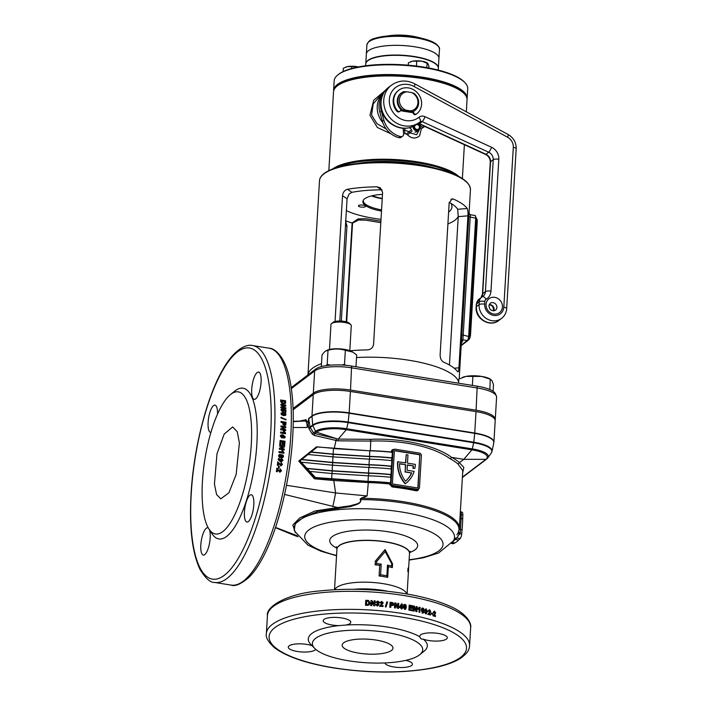 <?xml version="1.0" encoding="UTF-8"?>
<svg xmlns="http://www.w3.org/2000/svg" width="707" height="707" viewBox="0 0 707 707"><rect width="100%" height="100%" fill="white"/><g stroke="black" fill="none" stroke-linecap="round" stroke-linejoin="round"><path stroke-width="1.06" d="M470.341 214.928L462.917 339.846A77.063 22.544 3.4 0 1 461.335 343.16M307.722 375.099L308.296 373.429A75.614 22.12 3.4 0 1 312.423 368.32A75.614 22.12 3.4 0 1 321.499 363.672M356.522 357.548A75.614 22.12 3.4 0 1 458.631 381.913M451.632 382.089L454.071 382.478M345.449 226.046L346.96 225.913L341.313 321.058M346.96 225.913L345.458 220.77M449.219 202.379A65.353 19.116 3.4 0 1 457.668 209.281L458.251 216.642L449.44 365.015M339.802 321.013L347.066 198.808L349.178 193.877L351.927 192.322A65.353 19.116 3.4 0 1 381.497 189.856L382.116 189.891M381.488 211.101A31.064 9.085 3.4 0 1 363.027 200.859A31.064 9.085 3.4 0 1 364.724 198.755A31.064 9.085 3.4 0 1 382.487 194.345M365.431 206.638A3.632 1.06 -176.6 0 0 365.643 206.303A3.632 1.06 -176.6 0 0 362.673 205.083A3.632 1.06 -176.6 0 0 358.599 205.543A3.632 1.06 -176.6 0 0 358.387 205.878A3.632 1.06 -176.6 0 0 361.357 207.107A3.632 1.06 -176.6 0 0 365.431 206.638M457.509 371.582C458.242 372.359 458.71 371.104 458.923 367.817L467.946 215.829C468.14 212.312 467.893 209.864 467.203 208.485A75.614 22.12 -176.6 0 0 453.328 199.056L452.118 198.844L449.148 203.042L440.116 355.029C440.231 358.529 441.398 360.906 443.643 362.143A75.614 22.12 3.4 0 1 457.509 371.582L457.924 371.855M453.328 199.056L450.96 199.25M467.203 208.485L457.668 209.281M350.036 350.778A75.614 22.12 3.4 0 1 367.34 349.912C370.875 349.594 372.96 347.747 373.57 344.362L382.602 192.375L380.322 187.806L377.025 186.816L381.497 189.856M377.025 186.816A75.614 22.12 -176.6 0 0 347.455 189.282L351.927 192.322M347.455 189.282C344.636 190.086 342.992 192.233 342.515 195.715L335.047 321.482M459.205 378.899L468.971 213.434M469.033 213.523L470.447 189.732A75.614 22.12 -176.6 0 0 408.637 164.201A75.614 22.12 -176.6 0 0 323.974 173.86A75.614 22.12 -176.6 0 0 319.493 180.762L307.987 374.321M291.204 387.613L315.72 369.036A28.068 8.21 3.4 0 1 351.6 366.04L477.207 386.19A28.068 8.21 3.4 0 1 495.474 393.887L496.358 395.982A29.084 8.511 -176.6 0 0 477.428 388.01L351.821 367.861A29.084 8.511 -176.6 0 0 314.642 370.963L291.346 388.62M470.447 189.732C469.934 181.248 458.693 174.196 436.732 168.566L431.544 167.267A65.433 19.142 -176.6 0 0 360.773 163.061L355.471 163.741A75.136 21.979 3.4 0 1 436.732 168.566A75.136 21.979 3.4 0 1 468.75 184.571M495.13 420.108A29.084 8.511 -176.6 0 0 495.271 419.419A29.084 8.511 -176.6 0 0 476.103 410.219L350.504 390.07A29.084 8.511 -176.6 0 0 313.325 393.172L293.06 408.522M495.271 419.419L496.588 397.21A29.084 8.511 -176.6 0 0 496.358 395.982M363.274 200.32A30.755 8.997 -176.6 0 0 363.257 200.496A30.755 8.997 -176.6 0 0 381.559 209.899M382.478 194.522A18.903 5.532 3.4 0 1 382.027 194.381M453.726 382.425L452.065 382.16M346.244 321.809L352.121 222.97L358.007 218.923L365.678 218.71L380.896 221.185M357.309 163.503A61.801 18.082 3.4 0 1 434.938 168.116M380.808 222.67L365.996 220.213L358.617 219.992L352.546 223.067L346.669 321.924M461.477 340.712A1.458 1.387 -168.3 0 1 462.917 339.846L467.239 340.535A3.632 1.122 -80.9 0 0 468.679 336.134L475.687 218.154L468.812 216.757M463.863 93.333A66.158 19.354 -176.6 0 0 460.124 90.187A66.158 19.354 -176.6 0 0 396.114 75.596A66.158 19.354 -176.6 0 0 337.442 85.821M333.589 91.203A66.891 19.566 3.4 0 1 333.589 90.505A66.891 19.566 3.4 0 1 386.402 74.553A66.891 19.566 3.4 0 1 460.823 89.436A66.891 19.566 3.4 0 1 467.133 98.441A66.891 19.566 3.4 0 1 467.044 99.13M337.725 75.004L338.45 74.421A66.158 19.354 3.4 0 1 397.343 64.514A66.158 19.354 3.4 0 1 460.778 79.078A66.158 19.354 3.4 0 1 464.207 81.888L464.861 82.56A66.891 19.566 -176.6 0 0 461.397 79.723A66.891 19.566 -176.6 0 0 397.254 64.991A66.891 19.566 -176.6 0 0 337.725 75.004A66.891 19.566 -176.6 0 0 334.172 80.792L333.589 90.505M438.225 70.081L438.331 68.314A36.349 10.632 -176.6 0 0 434.902 63.418A36.349 10.632 -176.6 0 0 394.453 55.332A36.349 10.632 -176.6 0 0 365.758 64.001L365.652 65.769M435.494 53.432A36.349 10.632 -176.6 0 0 395.054 45.336A36.349 10.632 -176.6 0 0 366.35 54.015A36.349 10.632 3.4 0 1 414.974 46.821A36.349 10.632 3.4 0 1 438.923 58.319A36.349 10.632 -176.6 0 0 435.494 53.432M467.133 98.441L467.707 88.729A66.891 19.566 -176.6 0 0 464.861 82.56M365.766 63.869A36.349 10.632 3.4 0 1 365.775 63.727A36.349 10.632 3.4 0 1 414.399 56.533A36.349 10.632 3.4 0 1 438.349 68.04A36.349 10.632 3.4 0 1 438.34 68.181M476.633 218.772A4.366 1.352 99.1 0 1 477.243 221.883L470.562 334.314A4.366 1.352 99.1 0 1 468.838 339.599L468.803 339.616M462.581 377.361A15.996 4.675 3.4 0 1 462.829 377.255A15.996 4.675 3.4 0 1 465.931 376.398A15.996 4.675 3.4 0 1 481.653 376.424A15.996 4.675 3.4 0 1 489.907 378.872L491.939 380.569L493.486 384.688L493.088 391.316M458.56 383.194L458.799 379.12L465.931 376.398L481.653 376.424L490.243 379.182L489.871 389.592M472.895 376.398L472.364 385.412M488.422 389L489.642 389.195M349.797 350.69L351.282 325.68A10.181 2.978 -176.6 0 0 350.849 324.743A10.181 2.978 -176.6 0 0 341.393 322.109A10.181 2.978 -176.6 0 0 331.565 323.541A10.181 2.978 -176.6 0 0 331.503 323.594A10.181 2.978 -176.6 0 0 330.964 324.469L329.48 349.488M350.849 324.743L349.435 323.293A8.608 2.519 -176.6 0 0 341.437 321.066A8.608 2.519 -176.6 0 0 333.13 322.277A8.608 2.519 -176.6 0 0 333.077 322.321A8.608 2.519 -176.6 0 0 333.032 322.365M321.323 366.606L322.03 354.834L325.096 351.264L328.013 350.301C333.872 348.595 339.652 348.613 345.334 350.327L352.66 352.051L356.682 354.896L355.975 366.747M326.289 350.575L327.535 350.08A14.246 4.171 3.4 0 1 351.662 351.512L352.66 352.051M345.635 365.298L344.503 364.37L345.334 350.327M330.514 365.139L327.173 364.335L328.013 350.301M344.503 364.37L341.79 365.024M327.173 364.335L326.272 365.607M408.248 65.194L408.39 62.782L412.605 61.173A9.447 2.766 -176.6 0 0 410.776 61.686A9.447 2.766 -176.6 0 0 410.626 61.748M426.683 67.607L427.32 62.932L426.781 62.631A9.447 2.766 -176.6 0 0 421.893 61.191L427.974 63.639L428.884 66.069L428.778 67.987M421.893 61.191A9.447 2.766 -176.6 0 0 412.605 61.173L421.893 61.191M416.723 61.173L416.432 66.06M454.274 174.32A66.158 19.354 -176.6 0 0 417.74 162.822A66.158 19.354 -176.6 0 0 337.372 167.373M332.697 168.946A66.891 19.566 3.4 0 1 418.031 161.947A66.891 19.566 3.4 0 1 458.728 176.432M337.062 86.113L337.796 85.52A66.158 19.354 3.4 0 1 422.768 78.159A66.158 19.354 3.4 0 1 463.545 92.997L464.199 93.669A66.891 19.566 -176.6 0 0 422.98 78.663A66.891 19.566 -176.6 0 0 337.062 86.113A66.891 19.566 -176.6 0 0 333.51 91.892L328.835 170.608M466.337 111.812L467.044 99.828A66.891 19.566 -176.6 0 0 464.199 93.669M421.469 128.232L419.578 135.841C415.636 139.032 411.624 138.705 407.55 134.86L405.191 133.429L403.617 133.844A2.908 2.634 -127.2 0 1 400.48 136.575A21.811 19.734 -127.2 0 1 383.883 120.163L381.347 111.167L379.862 112.289A21.811 19.734 52.8 0 1 379.049 104.972A21.811 19.734 52.8 0 1 383.035 94.164M391.139 133.923L377.335 127.463L369.955 115.232L373.694 100.261L385.881 89.922M414.885 132.218L417.21 131.343M409.6 127.746L411.297 129.204M380.896 95.021L373.225 103.92L371.582 114.985L376.981 123.69L386.225 129.01M406.702 133.87L408.911 131.741L404.598 130.044L403.273 130.335M419.817 128.718L416.688 134.737L409.751 132.775L408.911 131.741L411.483 129.823M412.19 130.972L407.55 134.86M405.191 133.429A2.908 0.592 74.1 0 1 404.598 130.044A2.908 1.131 -101.2 0 0 404.899 128.347M412.782 111.989A11.047 9.995 -127.2 0 1 411.686 112.528L401.39 110.875A11.047 9.995 -127.2 0 1 400.657 110.257M400.003 94.058A11.047 9.995 -127.2 0 1 400.409 93.731A11.047 9.995 -127.2 0 1 400.71 93.51M401.983 110.425L402.575 109.974A11.047 9.995 -127.2 0 1 401.594 92.829L401.002 93.28A11.047 9.995 52.8 0 0 401.983 110.425L412.278 112.077A11.047 9.995 52.8 0 0 414.346 110.893L414.938 110.451A11.047 9.995 -127.2 0 1 412.87 111.626L412.278 112.077M411.439 92.537L406.967 91.822A9.889 8.944 52.8 0 0 399.375 99.855A9.889 8.944 52.8 0 0 405.88 110.142L410.352 110.858A9.889 8.944 52.8 0 0 417.943 102.833A9.889 8.944 52.8 0 0 411.439 92.537L413.957 93.306A11.047 9.995 -127.2 0 1 414.938 110.451M401.594 92.829A11.047 9.995 -127.2 0 1 403.662 91.654L406.967 91.822M402.575 109.974L405.88 110.142M410.352 110.858L412.87 111.626M381.011 100.482A21.811 19.734 52.8 0 0 380.534 103.849A21.811 19.734 52.8 0 0 381.347 111.167M418.129 123.637L420.851 126.261A2.908 2.634 52.8 0 0 424.607 126.412M420.046 127.879A2.908 2.634 52.8 0 0 422.892 127.737L424.377 126.615M402.645 136.168L401.169 137.282A2.908 2.634 -127.2 0 1 399.004 137.697A21.811 19.734 -127.2 0 1 382.407 121.286L379.862 112.289M403.078 128.294L403.617 133.835M413.374 111.538L413.675 112.607A2.024 1.829 52.8 0 0 416.723 113.845A14.829 13.424 52.8 0 0 420.904 98.865A14.829 13.424 52.8 0 0 408.513 87.933A14.829 13.424 52.8 0 0 398.713 90.266A14.829 13.424 52.8 0 0 397.405 110.734A2.024 1.829 52.8 0 0 400.551 110.495L400.966 109.55M398.713 90.266L398.121 90.717A14.829 13.424 52.8 0 0 396.813 111.176A2.024 1.829 52.8 0 0 399.428 111.609L400.021 111.167M412.747 111.865L413.082 113.049A2.024 1.829 52.8 0 0 416.14 114.278L416.706 113.854M416.723 113.845A2.024 1.829 52.8 0 0 416.732 113.827L416.131 114.287M398.315 96.541A2.024 1.829 -127.2 0 1 398.509 96.028A11.126 10.066 -127.2 0 1 400.957 93.227A11.126 10.066 -127.2 0 1 402.009 92.529M400.666 93.457A11.126 10.066 -127.2 0 1 401.32 93.032M417.492 123.84A3.323 3.005 -127.2 0 1 420.002 128.091A3.323 3.005 -127.2 0 1 413.895 126.155M419.94 128.285A3.632 3.288 -127.2 0 1 413.197 126.491M416.697 124.441A2.598 2.351 -127.2 0 1 419.428 127.34A2.598 2.351 -127.2 0 1 416.838 129.425A2.598 2.351 -127.2 0 1 414.762 125.696M343.134 71.566L343.337 68.208L347.552 66.599A9.447 2.766 -176.6 0 0 345.714 67.103A9.447 2.766 -176.6 0 0 345.573 67.165M358.44 66.926A9.447 2.766 -176.6 0 0 356.841 66.617L358.369 66.935M356.841 66.617A9.447 2.766 -176.6 0 0 347.552 66.599L356.841 66.617M351.671 66.599L351.556 68.517M217.526 414.116A13.813 4.277 -80.9 0 0 214.981 405.12A13.813 4.277 -80.9 0 0 208.105 422.309A13.813 4.277 -80.9 0 0 210.606 432.392A13.813 4.277 -80.9 0 0 210.925 432.41M208.432 528.156A13.813 4.277 -80.9 0 0 207.69 527.802A13.813 4.277 -80.9 0 0 200.815 544.991A13.813 4.277 -80.9 0 0 203.316 555.083A13.813 4.277 -80.9 0 0 210.191 537.886A13.813 4.277 -80.9 0 0 209.422 529.746M244.428 511.948A13.813 4.277 -80.9 0 0 246.929 522.031A13.813 4.277 -80.9 0 0 253.804 504.842A13.813 4.277 -80.9 0 0 251.303 494.75A13.813 4.277 -80.9 0 0 244.428 511.948M251.719 389.257A13.813 4.277 -80.9 0 0 254.22 399.349A13.813 4.277 -80.9 0 0 261.095 382.16A13.813 4.277 -80.9 0 0 258.594 372.068A13.813 4.277 -80.9 0 0 251.719 389.257M341.667 617.945A13.813 4.039 -176.6 0 0 323.187 620.684A13.813 4.039 -176.6 0 0 332.29 625.05A13.813 4.039 -176.6 0 0 338.971 625.615L346.2 625.015A13.813 4.039 -176.6 0 0 350.769 622.319A13.813 4.039 -176.6 0 0 341.667 617.945M312.061 645.685A13.813 4.039 -176.6 0 0 306.776 644.386A13.813 4.039 -176.6 0 0 288.297 647.117A13.813 4.039 -176.6 0 0 297.4 651.492A13.813 4.039 -176.6 0 0 315.702 649.335M384.864 662.936A13.813 4.039 -176.6 0 0 393.94 666.975A13.813 4.039 -176.6 0 0 412.42 664.244A13.813 4.039 -176.6 0 0 405.836 660.365M419.878 636.83C420.241 638.571 421.372 639.34 423.272 639.137A13.813 4.039 -176.6 0 0 428.831 640.533A13.813 4.039 -176.6 0 0 447.31 637.802A13.813 4.039 -176.6 0 0 438.207 633.428A13.813 4.039 -176.6 0 0 419.728 636.167A13.813 4.039 -176.6 0 0 419.878 636.83A59.618 17.436 3.4 0 0 388.037 627.136A59.618 17.436 3.4 0 0 346.2 625.015M379.085 575.975L379.712 565.317A36.349 10.632 -176.6 0 0 375.134 564.858L375.355 561.111L385.103 549.56L392.562 563.868L392.341 567.615A36.349 10.632 -176.6 0 0 388.355 566.705L387.719 577.363A36.349 10.632 -176.6 0 0 383.503 576.594A36.349 10.632 -176.6 0 0 379.085 575.975L380.578 574.791A36.932 10.808 3.4 0 1 383.768 575.251A36.932 10.808 3.4 0 1 386.853 575.798L387.489 565.14A36.932 10.808 3.4 0 1 391.625 566.024L391.758 563.824L385.174 551.566L376.716 561.411L376.584 563.612A36.932 10.808 3.4 0 1 381.214 564.133L380.578 574.791M456.908 534.907L457.968 533.096A84.336 24.674 -176.6 0 0 403.423 503.031A84.336 24.674 -176.6 0 0 360.694 499.584C361.887 504.285 353.915 504.957 350.813 506.504L317.867 511.444L303.321 517.444L295.199 523.816L294.245 530.135L294.792 531.39A80.342 23.508 3.4 0 1 401.594 511.992A80.342 23.508 3.4 0 1 453.452 540.82L454.415 538.946M217.005 453.744L214.433 484.101L216.572 494.511L220.761 498.842L228.918 492.788L236.165 474.362L239.39 442.944L237.225 431.65L232.63 426.957L224.207 434.054L217.005 453.744M202.432 481.423A71.973 22.271 99.1 0 1 230.482 394.568A71.973 22.271 99.1 0 1 251.285 444.411A71.973 22.271 99.1 0 1 234.123 516.11A71.973 22.271 99.1 0 1 208.927 528.969A71.973 22.271 99.1 0 1 202.432 481.423M230.482 394.568L234.804 391.086A76.338 23.614 99.1 0 1 256.862 443.943A76.338 23.614 99.1 0 1 238.657 519.99A76.338 23.614 99.1 0 1 211.941 533.635L208.927 528.969M285.637 402.336A119.96 37.109 99.1 0 0 285.54 400.745L280.626 399.959A119.96 37.109 99.1 0 1 280.723 401.594L282.181 403.679L283.233 403.989L285.584 403.149L285.637 402.336L285.301 403.617M284.073 405.703L280.962 406.967A119.96 37.109 99.1 0 1 280.988 407.904L285.902 408.69A119.96 37.109 99.1 0 0 285.875 407.824L282.65 407.303L285.805 406.021A119.96 37.109 99.1 0 0 285.769 405.129L280.865 404.333A119.96 37.109 99.1 0 1 280.9 405.191L284.073 405.703L280.714 407.32M281.094 409.477L282.164 409.167L281.554 410.511L282.544 409.6L282.42 408.823L280.979 410.087L282.694 411.916L284.258 410.847L284.064 410.254L284.948 410.573A119.96 37.109 99.1 0 1 284.974 412.101L285.92 412.261A119.96 37.109 99.1 0 0 285.875 410.025L283.145 409.061L283.436 410.511L282.659 411.023L281.801 410.184L282.544 409.6M283.436 410.511L282.411 411.359L283.189 410.838L282.411 411.359L281.554 410.511L282.287 409.936M281.2 409.291L280.979 410.087M283.525 415.566L285.504 415.424L286.008 414.435L285.495 413.295L283.516 412.517L281.033 413.639L281.536 414.779L283.525 415.566M281.262 412.888L281.033 413.639M285.999 419.216A119.96 37.109 99.1 0 1 285.99 419.905L281.094 417.961A119.96 37.109 99.1 0 0 281.103 417.271L285.752 419.498A119.236 36.888 99.1 0 1 285.743 419.808M282.853 422.671A119.96 37.109 99.1 0 1 282.835 423.307L282.88 424.333L284.338 425.649L285.814 424.916L285.92 423.776A119.96 37.109 99.1 0 0 285.955 422.238L281.05 421.452A119.96 37.109 99.1 0 1 281.024 422.379L282.853 422.671M284.073 427.373L280.812 428.804A119.96 37.109 99.1 0 1 280.767 429.821L285.681 430.607A119.96 37.109 99.1 0 0 285.716 429.662L282.491 429.149L285.796 427.691A119.96 37.109 99.1 0 0 285.831 426.71L280.926 425.923A119.96 37.109 99.1 0 1 280.891 426.86L284.073 427.373L280.564 429.025M284.152 432.604L283.427 431.27L284.373 431.42L285.557 433.02A119.96 37.109 99.1 0 1 285.513 433.789L280.608 433.002A119.96 37.109 99.1 0 0 280.661 432.048L284.152 432.604L280.644 432.286M386.305 632.42A55.252 16.164 3.4 0 1 419.781 654.682A55.252 16.164 3.4 0 1 348.807 660.833A55.252 16.164 3.4 0 1 314.748 648.443A55.252 16.164 3.4 0 1 329.603 632.818A55.252 16.164 3.4 0 1 386.305 632.42M423.272 639.137A59.618 17.436 3.4 0 1 424.147 651.156L419.781 654.682M406.357 607.18L406.004 605.086L404.925 604.379L403.777 604.706L403.176 606.641L404.625 609.434L405.765 609.116L406.357 607.18L405.438 609.346M409.839 609.452A101.781 29.774 3.4 0 1 412.508 609.964L412.455 610.795A101.781 29.774 3.4 0 0 408.867 610.114L409.167 605.121A101.781 29.774 3.4 0 1 412.694 605.793L412.641 606.624A101.781 29.774 3.4 0 0 410.033 606.12L409.972 607.216A101.781 29.774 3.4 0 1 412.393 607.675L412.349 608.506A101.781 29.774 3.4 0 0 409.919 608.047L409.539 609.628A101.057 29.561 3.4 0 1 412.19 610.132L412.508 609.964M414.329 607.896L415.963 611.511A101.781 29.774 3.4 0 1 416.918 611.705L417.218 606.721A101.781 29.774 3.4 0 0 416.335 606.526L416.14 609.805L414.47 606.146A101.781 29.774 3.4 0 0 413.533 605.961L413.233 610.945A101.781 29.774 3.4 0 1 414.134 611.131L414.329 607.896L413.825 611.06M418.023 609.16L419.171 608.603L418.023 609.16L418.076 608.197L419.428 607.207A101.781 29.774 3.4 0 1 420.126 607.357L419.825 612.35A101.781 29.774 3.4 0 0 418.959 612.156L419.171 608.603L417.66 609.328M418.076 608.267L418.544 608.055L418.076 608.197M424.12 610.875L423.811 608.754L422.839 607.993L421.796 608.259L421.239 610.168L422.539 613.049L423.573 612.783L424.12 610.875L423.175 612.942L422.15 613.208M422.539 613.049L423.175 612.942M425.764 613.853L427.435 611.688L426.135 608.807L424.677 610.088L425.853 611.988L426.666 611.776L425.932 613.049L424.66 612.244L425.764 613.853L426.462 613.835M430.563 614.1A101.781 29.774 3.4 0 0 429.025 613.667L430.722 611.422L429.529 609.717L428.097 610.857L428.902 611.166L429.467 610.539L429.732 611.864L427.779 614.312A101.781 29.774 3.4 0 1 430.51 615.055L430.563 614.1L430.077 614.94M428.902 611.166L429.467 610.539M431.217 613.049A101.781 29.774 3.4 0 1 432.728 613.482L432.684 614.321A101.781 29.774 3.4 0 0 431.173 613.879L431.217 613.049M435.512 615.567A101.781 29.774 3.4 0 0 434.045 615.117L435.671 612.898L434.549 611.166L433.17 612.28L433.939 612.607L434.478 611.988L434.725 613.322L432.861 615.735A101.781 29.774 3.4 0 1 435.459 616.531L435.512 615.567L434.991 616.38M433.939 612.607L434.478 611.988M408.425 571.601L408.522 568.835A36.349 10.632 -176.6 0 0 408.487 568.667L408.284 572.131A36.349 10.632 -176.6 0 1 408.319 572.325L408.354 572.811A36.349 10.632 -176.6 0 1 408.346 572.979L408.558 569.515A36.349 10.632 -176.6 0 0 408.558 569.321L408.425 571.601L407.7 571.565M408.231 569.374A36.349 10.632 -176.6 0 1 408.363 569.762L408.328 570.381A36.349 10.632 -176.6 0 0 408.195 569.992L408.142 570.929A36.349 10.632 -176.6 0 1 408.266 571.318L408.231 571.936A36.349 10.632 -176.6 0 0 408.019 571.353L408.231 567.889A36.349 10.632 -176.6 0 1 408.443 568.472L408.399 569.091A36.349 10.632 -176.6 0 0 408.275 568.702L408.142 569.374M460.354 511.682L462.051 512.151A4.215 1.308 99.1 0 1 462.829 514.89L462.714 518.858A65.433 20.247 99.1 0 1 462.475 524.241A65.433 20.247 99.1 0 1 462.069 529.746L461.698 533.909A4.215 1.308 99.1 0 1 460.177 538.557L458.71 540.007A65.433 20.247 99.1 0 1 454.84 542.941L453.417 543.683A4.215 1.308 99.1 0 1 453.116 543.736L451.614 543.497M462.714 518.858L461.141 518.602L460.266 532.636A2.908 0.601 4.1 0 1 458.463 532.124M405.677 483.429A28.386 25.682 -127.2 0 1 405.553 483.526A28.386 25.682 -127.2 0 1 405.129 483.844A28.386 25.682 52.8 0 1 397.617 461.786L405.73 462.864L406.216 454.645L407.966 454.919L407.471 463.138L415.336 464.402A28.386 25.682 -127.2 0 1 415.309 464.985A28.386 25.682 -127.2 0 1 414.894 468.37L412.888 468.273L414.894 468.37M286.485 485.276L335.578 492.947L333.81 480.53L314.482 478.798L298.725 461.079L316.515 446.815L334.243 448.45L336.019 440.426L314.2 435.415L314.642 433.55L338.246 439.091L370.601 439.347C401.169 437.783 436.767 445.719 451.605 457.411L450.394 458.905C440.054 451.526 425.614 446.294 407.064 443.227C395.319 441.362 383.212 440.647 370.733 441.088L370.335 450.659A84.628 24.754 3.4 0 1 391.174 452.012L391.934 452.604M418.8 488.457C418.535 490.198 417.59 490.976 415.955 490.791L416.343 489.924L418.703 488.935A2.324 2.103 52.8 0 0 419.481 487.432L421.372 455.644A2.324 2.103 52.8 0 0 419.322 453.081L395.293 449.219A2.324 2.103 52.8 0 0 392.977 451.093L391.086 482.881A2.324 2.103 52.8 0 0 393.136 485.453L417.165 489.306A2.324 2.103 52.8 0 0 418.703 488.935M415.955 490.791A84.628 24.754 -176.6 0 0 404.369 488.634A84.628 24.754 -176.6 0 0 392.138 486.964L389.283 483.942A84.628 24.754 -176.6 0 0 368.356 482.581A84.628 24.754 -176.6 0 0 368.294 482.581L367.145 495.907L361.913 498.302A84.628 24.754 3.4 0 1 403.591 501.749A84.628 24.754 3.4 0 1 459.347 528.536L462.785 470.703L458.074 464.119A84.628 24.754 -176.6 0 0 450.394 458.905M391.174 452.012L391.174 451.941C391.475 450.182 392.535 449.316 394.365 449.352M376.195 640.082A25.443 7.441 -176.6 0 0 342.153 645.12A25.443 7.441 -176.6 0 0 358.926 653.171A25.443 7.441 -176.6 0 0 392.959 648.133A25.443 7.441 -176.6 0 0 376.195 640.082M293.105 409.813L313.245 394.559A29.084 8.511 3.4 0 1 350.416 391.457L476.023 411.607A29.084 8.511 3.4 0 1 495.183 420.806L493.91 442.228A29.084 8.511 3.4 0 1 493.848 442.662M299.079 421.204L306.007 419.719L308.305 422.98L308.588 418.544L311.981 416.167A29.058 8.502 3.4 0 1 349.125 413.074L474.733 433.214A29.058 8.502 3.4 0 1 493.769 442.997A29.058 8.502 -176.6 0 0 474.733 433.214L349.125 413.065A29.058 8.502 -176.6 0 0 311.981 416.167L308.676 418.668A1.308 1.184 52.8 0 1 308.703 418.827L310.037 427.037L313.484 432.887L314.642 433.55L316.453 432.171L336.452 438.64L335.984 440.417L338.079 440.832L370.733 441.088L370.601 439.347M462.405 477.137L485.886 459.347L463.792 459.338L451.808 457.411A86.077 25.187 3.4 0 1 459.47 462.617L463.792 459.338L471.887 449.829L346.289 429.688L338.246 439.091L338.079 440.832M476.023 411.607L474.715 433.373L349.108 413.233L348.171 422.07L473.778 442.22A27.759 8.122 3.4 0 1 492.019 451.349L493.786 442.927A29.022 8.493 -176.6 0 0 474.715 433.373L473.778 442.22A1.458 0.451 99.1 0 1 473.69 442.759L472.285 448.892A24.374 7.132 3.4 0 1 487.883 457.836L491.338 452.887A27.573 8.069 -176.6 0 0 473.69 442.759L348.083 422.618A27.573 8.069 -176.6 0 0 312.83 425.552L315.525 431.341L312.123 433.939L314.2 435.415M312.123 433.939L308.941 428.601L308.119 424.492L307.192 427.479L293.113 427.532M293.237 421.672L304.735 420.957L293.237 421.292M407.356 465.144L413.462 465.895L407.365 464.914L407.055 470.243L414.143 471.383A28.386 25.682 -127.2 0 1 405.8 483.341A28.386 25.682 -127.2 0 1 405.376 483.65A28.386 25.682 52.8 0 1 397.864 461.6M413.462 465.895A26.521 23.994 -127.2 0 1 413.135 468.087M411.695 472.789A26.521 23.994 -127.2 0 1 405.518 481.184A26.521 23.994 52.8 0 1 399.526 463.659L405.624 464.64L405.199 471.746L411.447 472.974A26.521 23.994 -127.2 0 1 405.509 481.167M369.832 450.819A86.387 25.275 3.4 0 1 392.332 452.303L392.005 457.862A86.387 25.275 3.4 0 0 369.505 456.377L333.13 454.088L311.089 451.985L317.293 446.992L369.832 450.819L369.505 456.377M317.293 446.992L299.821 461.026L314.871 478.003L315.481 477.525L299.98 460.902L310.841 452.171L333.174 454.301L369.717 456.589A85.68 25.063 3.4 0 1 391.758 458.048L392.005 457.862M391.607 460.611L391.758 458.048M307.987 454.477L332.962 456.863L369.346 459.152A86.387 25.275 3.4 0 1 391.837 460.637L391.51 466.187A86.387 25.275 3.4 0 0 369.01 464.702L332.635 462.413L301.783 459.47M301.536 459.656L332.679 462.634L369.222 464.914A85.68 25.063 3.4 0 1 391.263 466.373L391.51 466.187M391.112 468.935L391.263 466.373M301.615 462.245L332.467 465.188L368.851 467.477A86.387 25.275 3.4 0 1 391.342 468.962L391.015 474.512A86.387 25.275 3.4 0 0 368.515 473.027L332.14 470.747L307.165 468.361M306.918 468.547L332.184 470.959L368.727 473.248A85.68 25.063 3.4 0 1 390.768 474.697L391.015 474.512M390.618 477.269L390.768 474.697M309.94 471.41L331.972 473.522L368.356 475.802A86.387 25.275 3.4 0 1 390.847 477.296L390.52 482.846A86.387 25.275 3.4 0 0 368.02 481.361L315.481 477.525M314.907 477.967L368.267 481.67A85.353 24.966 3.4 0 1 368.329 481.67A85.353 24.966 3.4 0 1 390.158 483.111L390.52 482.846M334.243 448.609L370.318 450.836M275.518 527.404L297.302 535.782M295.455 532.778L292.822 525.027L299.75 517.931L315.092 510.949L337.663 507.546L284.585 494.44M332.688 506.583A11.489 0.583 100.6 0 0 335.578 492.947L367.145 495.907L361.728 497.896L360.146 499.363C362.629 503.808 353.562 504.427 350.663 505.752L337.663 507.546A1.458 0.636 -91.9 0 1 338.079 508.669M368.267 481.67L368.294 482.581L333.81 480.53L333.934 479.638M420.002 455.432A0.875 0.787 52.8 0 0 419.233 454.468L395.204 450.606A0.875 0.787 52.8 0 0 394.338 451.313L392.447 483.093A0.875 0.787 52.8 0 0 393.216 484.065L417.245 487.918A0.875 0.787 52.8 0 0 418.12 487.211L419.764 455.617A0.875 0.787 52.8 0 0 418.986 454.654L394.957 450.801A0.875 0.787 52.8 0 0 394.515 450.854M390.158 483.111L392.314 486.071L393.136 485.453M393.755 449.59L391.978 451.853L392.977 451.093M417.696 487.857A0.875 0.787 52.8 0 0 417.872 487.397L419.764 455.617M413.215 466.081A26.521 23.994 -127.2 0 1 412.888 468.273M405.491 462.82L406.216 454.645M405.624 464.64L399.526 463.889M405.376 464.826L405.199 471.746M404.952 471.931L411.447 472.974M460.266 532.636L456.802 538.009A2.908 2.607 37.4 0 0 454.769 538.575M460.177 538.557L456.802 538.009L452.851 541.792M461.185 512.124L461.317 514.643A2.908 1.096 2.6 0 1 460.195 514.316M295.155 535.022A11.489 5.576 110.5 0 1 293.228 534.978L275.43 527.669M307.192 427.479C307.183 423.193 306.361 421.019 304.735 420.957A1.458 1.379 -93.3 0 0 306.007 419.719M402.08 607.923A101.781 29.774 3.4 0 1 402.707 608.029L402.76 607.198A101.781 29.774 3.4 0 0 402.133 607.092L402.31 604.025A101.781 29.774 3.4 0 0 401.488 603.893L399.163 607.481A101.781 29.774 3.4 0 1 401.134 607.781L401.072 608.807A101.781 29.774 3.4 0 1 402.018 608.948L402.08 607.923L401.788 608.913M395.637 604.759L397.431 608.259A101.781 29.774 3.4 0 1 398.465 608.409L398.757 603.424A101.781 29.774 3.4 0 0 397.802 603.283L397.608 606.562L395.787 603A101.781 29.774 3.4 0 0 394.771 602.868L394.479 607.852A101.781 29.774 3.4 0 1 395.443 607.985L395.637 604.759L395.266 607.958M390.883 605.528A101.781 29.774 3.4 0 1 391.554 605.616L393.472 605.263L393.843 604.299L392.915 602.7L391.722 602.479A101.781 29.774 3.4 0 0 390.087 602.276L389.796 607.269A101.781 29.774 3.4 0 1 390.777 607.384L390.883 605.528L390.626 607.366M386.853 601.913A101.781 29.774 3.4 0 1 387.604 601.993L386.049 606.845A101.781 29.774 3.4 0 0 385.306 606.774L386.853 601.913M383.07 605.581A101.781 29.774 3.4 0 0 381.153 605.395L383.229 602.903L381.727 601.401L379.968 602.753L380.958 602.938L381.656 602.231L382.001 603.495L379.632 606.226A101.781 29.774 3.4 0 1 383.017 606.535L383.07 605.581L382.92 606.526M382.231 602.938L379.544 606.429M380.958 602.938L381.656 602.231M380.101 602.258L379.968 602.753M378.121 604.529L377.379 605.263L376.725 604.441L375.717 604.485L377.308 606.093L379.12 604.679L378.245 603.433L379.049 602.444L378.749 601.586L377.626 601.038L375.983 602.249L377.582 601.878L378.051 602.444L377.167 603.778L378.121 604.529L377.317 605.475L378.059 604.741L377.317 605.475L376.725 604.441M378.051 602.444L377.308 603.009M376.972 602.47L377.582 601.878M371.882 602.391L373.756 605.766A101.781 29.774 3.4 0 1 374.834 605.837L375.125 600.853A101.781 29.774 3.4 0 0 374.127 600.773L373.932 604.061L372.032 600.632A101.781 29.774 3.4 0 0 370.981 600.57L370.689 605.563A101.781 29.774 3.4 0 1 371.688 605.625L371.882 602.391L371.679 605.625M367.675 600.384A101.781 29.774 3.4 0 0 365.766 600.287L365.466 605.28A101.781 29.774 3.4 0 1 367.437 605.378L369.134 604.962L369.964 603.062L368.656 600.535L367.675 600.384L368.656 600.747L369.947 603.274M314.748 648.443L310.833 644.422A59.618 17.436 3.4 0 1 338.971 625.615M277.294 471.781A119.96 37.109 99.1 0 0 277.604 469.863L279.928 472.196L281.51 470.827L280.29 468.935L280.043 469.908L280.697 470.676L279.424 470.897L276.888 468.246A119.96 37.109 99.1 0 1 276.349 471.622L277.294 471.781L276.349 471.622M279.362 466.337A119.96 37.109 99.1 0 1 279.071 468.264L278.258 468.131A119.96 37.109 99.1 0 0 278.54 466.205L279.132 466.337A119.236 36.888 99.1 0 1 278.85 468.228M280.9 465.842L282.464 464.472L281.218 462.572L280.988 463.553L281.651 464.313L280.918 464.826L277.807 461.892A119.96 37.109 99.1 0 1 277.33 465.268L278.275 465.418A119.96 37.109 99.1 0 0 278.549 463.5L281.103 465.86M281.651 464.313L280.149 464.543L277.577 461.91M279.026 458.304L278.063 459.453L280.334 461.689L281.492 461.742L283.03 460.328L281.633 458.445L279.892 459.718L280.175 460.725L278.867 459.718L279.504 459.25L279.15 458.277M279.292 458.286L278.638 459.753L279.504 459.25M280.82 457.712L282.871 457.517L283.516 456.422L283.154 455.167L279.583 454.345L278.54 455.626L278.903 456.881L280.82 457.712M282.57 452.073L281.916 450.695L282.862 450.845L283.967 452.498A119.96 37.109 99.1 0 1 283.878 453.293L278.965 452.498A119.96 37.109 99.1 0 0 279.079 451.517L282.57 452.073L279.062 451.632M282.8 446.638L279.424 448.15A119.96 37.109 99.1 0 1 279.318 449.21L284.223 449.997A119.96 37.109 99.1 0 0 284.329 449.016L281.103 448.494L284.523 446.965A119.96 37.109 99.1 0 0 284.621 445.94L279.707 445.154A119.96 37.109 99.1 0 1 279.618 446.135L282.8 446.638L280.776 447.549M280.847 441.566A119.96 37.109 99.1 0 1 280.608 444.429L279.786 444.305A119.96 37.109 99.1 0 0 280.105 440.461L285.018 441.248A119.96 37.109 99.1 0 1 284.7 445.021L283.887 444.897A119.96 37.109 99.1 0 0 284.117 442.096L283.047 441.919A119.96 37.109 99.1 0 1 282.827 444.526L282.013 444.394A119.96 37.109 99.1 0 0 282.234 441.787L280.599 441.716A119.236 36.888 99.1 0 1 280.379 444.394M284.514 436.714L283.949 438.137L285.319 436.961L282.915 434.787L280.918 435.026L280.352 436.095L281.846 437.933L282.924 437.73L283.498 436.696L283.145 435.724L284.514 436.714L283.914 437.156M459.47 462.617L458.074 464.119M386.853 575.798L387.719 577.363M379.712 565.317L381.214 564.133M387.489 565.14L388.355 566.705M375.134 564.858L376.584 563.612M391.625 566.024L392.341 567.615M375.355 561.111L376.716 561.411M391.758 563.824L392.562 563.868M385.103 549.56L385.174 551.566M316.851 447.328L316.515 446.815L316.851 447.328M299.821 461.026L298.725 461.079M314.871 478.003L314.482 478.798M392.138 486.964L392.314 486.071A85.353 24.966 3.4 0 1 416.343 489.924L417.165 489.306M390.114 483.164L389.283 483.942M308.119 424.492L308.305 422.98M360.694 499.584L360.146 499.363L360.694 498.824A2.908 0.513 90.3 0 0 360.694 499.584M361.728 497.896L361.913 498.302L360.464 498.656M458.277 532.371L457.968 533.096L458.277 532.371M461.698 533.909L460.098 533.652A2.908 0.76 14.5 0 1 458.26 532.548M459.585 534.465L457.968 533.096M308.588 418.544L311.973 415.981A29.084 8.511 3.4 0 1 349.143 412.879L349.108 413.233A29.022 8.493 -176.6 0 0 312.008 416.317L312.688 425.031L310.037 427.037A1.458 0.592 -8.6 0 1 308.588 427.62M313.245 394.559L311.973 415.981A0.725 0.654 -127.2 0 0 311.981 416.167A1.308 1.184 52.8 0 1 312.008 416.317L308.499 418.959A1.308 0.822 156.7 0 0 308.659 418.659M462.387 477.472L486.628 459.099A1.458 1.317 52.8 0 1 485.886 459.347A23.34 6.831 -176.6 0 0 471.887 449.829A1.458 0.451 -80.9 0 0 472.285 448.892L346.677 428.742A1.458 0.451 -80.9 0 1 346.289 429.688A23.34 6.831 -176.6 0 0 316.453 432.171A1.458 1.317 -127.2 0 1 315.525 431.341A24.374 7.132 3.4 0 1 346.677 428.742L348.083 422.618A1.458 0.451 99.1 0 0 348.171 422.07A27.759 8.122 3.4 0 0 312.688 425.031A1.458 1.317 52.8 0 0 312.83 425.552L310.258 427.496A1.458 0.477 -31.5 0 1 308.941 428.601M365.501 605.28L365.784 600.499A101.057 29.561 3.4 0 1 367.684 600.596M366.518 604.494A101.781 29.774 3.4 0 1 367.348 604.538L368.02 604.529L368.957 602.956L368.117 601.286L367.216 601.197A101.781 29.774 3.4 0 0 366.721 601.171L366.535 604.706A101.057 29.561 3.4 0 1 367.348 604.75L368.02 604.741L368.966 602.85M374.109 600.994A101.057 29.561 3.4 0 1 375.081 601.056L375.125 600.853M375.081 601.056L374.798 605.837M370.972 600.782A101.057 29.561 3.4 0 1 372.006 600.844L373.932 604.061M377.238 603.221L377.98 602.656L377.238 603.221M377.52 602.081L376.911 602.673M375.93 602.452L377.565 601.25L378.979 602.656M378.245 603.433L379.04 604.883M375.664 604.688L376.663 604.653M381.559 602.435L380.87 603.142L381.559 602.435M379.889 602.956L381.63 601.604L383.123 603.115M381.153 605.395L381.055 605.607A101.057 29.561 3.4 0 1 382.964 605.784M386.791 602.125A101.057 29.561 3.4 0 1 387.463 602.196L387.604 601.993M387.463 602.196L385.925 607.048M390.078 602.497A101.057 29.561 3.4 0 1 391.554 602.673L392.747 602.894L393.843 604.299M393.658 604.503L393.384 605.351M392.615 604.688L392.862 604.193L391.519 604.768A101.781 29.774 3.4 0 0 390.936 604.697L390.865 603.424L390.777 604.9A101.057 29.561 3.4 0 1 391.36 604.971L392.694 604.388M392.862 604.193L391.537 603.292A101.781 29.774 3.4 0 0 391.024 603.23M397.785 603.504A101.057 29.561 3.4 0 1 398.545 603.61L398.757 603.424M398.545 603.61L398.262 608.382M394.762 603.08A101.057 29.561 3.4 0 1 395.593 603.195L397.608 606.562M401.329 604.096A101.057 29.561 3.4 0 1 402.071 604.211L401.885 607.286A101.057 29.561 3.4 0 1 402.513 607.384L402.76 607.198M402.513 607.384L402.477 607.993M401.284 605.289L399.826 606.968A101.057 29.561 3.4 0 1 400.949 607.136L401.284 605.289L400.047 606.774A101.781 29.774 3.4 0 1 401.178 606.951M406.004 605.086L406.092 607.366M403.529 604.892L404.66 604.565L405.738 605.263M404.872 605.219L403.856 606.986L404.413 608.789L405.252 608.206L404.872 605.219L404.112 606.8L404.669 608.603L405.252 608.206M409.539 609.628L409.919 608.047M410.033 606.12L409.671 607.393A101.057 29.561 3.4 0 1 412.084 607.852L412.393 607.675M412.084 607.852L412.048 608.444M409.15 605.351A101.057 29.561 3.4 0 1 412.375 605.961L412.694 605.793M412.375 605.961L412.34 606.562M412.19 610.132L412.154 610.733M416.317 606.765A101.057 29.561 3.4 0 1 416.865 606.889L417.218 606.721M416.865 606.889L416.582 611.635M413.515 606.191A101.057 29.561 3.4 0 1 414.143 606.314L416.14 609.805M419.313 607.428A101.057 29.561 3.4 0 1 419.755 607.525L419.472 612.271M423.811 608.754L423.723 611.025M422.45 608.153L423.413 608.904M422.786 608.824L421.876 609.354L422.397 608.983L421.708 610.539L422.203 612.377L423.113 611.847L422.786 608.824L422.097 610.38L422.583 612.218L423.113 611.847M425.499 612.35L425.526 613.199M425.72 608.966L427.019 611.838L426.25 613.888M424.262 612.403L425.093 612.509M426.1 609.646L425.11 610.415L425.685 609.796L425.11 610.415L425.641 611.343L426.666 610.627L426.1 609.646L425.517 610.256L426.056 611.193L426.666 610.627M429.034 610.689L428.469 611.316L429.034 610.689M429.096 609.858L430.28 611.573L428.592 613.817A101.057 29.561 3.4 0 1 430.121 614.242M430.722 611.422L430.28 611.573M430.254 612.562L429.812 612.713M431.199 613.314A101.057 29.561 3.4 0 1 432.269 613.623L432.728 613.482M432.269 613.623L432.242 614.189M434.01 612.129L433.471 612.748L434.01 612.129M434.071 611.299L435.194 613.031L433.577 615.258A101.057 29.561 3.4 0 1 435.035 615.7M435.671 612.898L435.194 613.031M435.22 614.029L434.743 614.162M434.045 615.117L433.577 615.258M280.652 400.392L285.292 401.134A119.236 36.888 99.1 0 1 285.381 402.725M281.501 400.922A119.96 37.109 99.1 0 1 281.536 401.611L283.242 403.14L284.788 402.61L284.797 401.859A119.96 37.109 99.1 0 0 284.771 401.443L281.253 401.311A119.236 36.888 99.1 0 1 281.289 401.991L282.994 403.52L284.541 402.99M282.65 407.303L285.875 407.824M285.628 408.169A119.236 36.888 99.1 0 1 285.637 408.646M280.882 404.749L285.769 405.129M285.522 405.491A119.236 36.888 99.1 0 1 285.548 406.127M282.897 409.397L285.628 410.36A119.236 36.888 99.1 0 1 285.663 412.216M284.064 410.254L284.011 411.182M281.156 413.056L283.26 412.844L285.248 413.613L285.752 414.744M281.854 413.692L282.084 414.682L284.939 414.62M283.268 414.974L284.93 414.7M285.186 414.302L283.516 413.409L281.854 413.772L283.525 414.664M280.847 417.563L285.752 419.498M281.041 421.752L285.708 422.503A119.236 36.888 99.1 0 1 285.672 424.032L285.566 425.163M283.666 422.804L283.419 423.06A119.236 36.888 99.1 0 1 283.41 423.608L284.099 424.96L285.107 423.52A119.96 37.109 99.1 0 0 285.115 423.033L283.666 422.804A119.96 37.109 99.1 0 1 283.657 423.36L284.355 424.713L285.054 424.253M282.491 429.149L285.716 429.662M285.469 429.883A119.236 36.888 99.1 0 1 285.442 430.572M280.918 426.197L285.831 426.71M285.584 426.948A119.236 36.888 99.1 0 1 285.557 427.797M283.516 431.535L285.31 433.223A119.236 36.888 99.1 0 1 285.283 433.753M283.666 437.324L284.267 436.882L283.666 437.324M283.145 435.724L282.791 437.801M280.794 435.123L282.667 434.973L285.08 437.138L284.7 437.978M282.022 435.618L280.926 436.378L281.775 435.795L280.926 436.378L281.625 437.129L282.685 436.405L282.022 435.618L281.174 436.21L281.863 436.953L282.685 436.405M282.606 444.491A119.236 36.888 99.1 0 0 282.809 442.069L283.047 441.919M280.087 440.647L285.018 441.248M284.771 441.398A119.236 36.888 99.1 0 1 284.47 444.986M282.57 447.84L280.865 448.6L284.329 449.016M284.09 449.113A119.236 36.888 99.1 0 1 284.002 449.961M279.698 445.304L284.621 445.94M284.382 446.055A119.236 36.888 99.1 0 1 284.285 447.071M281.952 450.827L283.728 452.577A119.236 36.888 99.1 0 1 283.648 453.258M279.477 454.38L282.915 455.237L283.277 456.483L282.632 457.57M279.689 455.308L279.124 455.812L279.539 456.475L282.464 456.351M280.706 456.775L282.694 456.289L282.093 456.802M282.694 456.289L281.112 455.335L279.362 455.759L280.944 456.722M279.124 455.812L279.565 455.335M279.274 459.294L278.638 459.753L280.175 460.725M281.404 458.489L282.791 460.354L281.377 461.751M281.554 459.444L280.458 460.054L281.315 459.488L280.458 460.054L281.077 460.858L282.208 460.213L281.554 459.444L280.688 460.027L281.306 460.823L282.208 460.213M280.988 462.59L282.234 464.481L280.679 465.842M278.549 463.5L278.319 463.509A119.236 36.888 99.1 0 1 278.054 465.383M278.54 466.24L279.132 466.337M276.658 468.228L279.954 471.189M280.069 468.909L281.289 470.8L279.707 472.161M277.604 469.863L277.374 469.828A119.236 36.888 99.1 0 1 277.073 471.737M408.522 568.835L407.798 568.808M408.452 570.045L407.727 570.019M461.22 345.104L467.239 340.535A1.458 1.317 52.8 0 0 468.202 340.314L461.185 345.626M461.804 334.738L469.554 336.726M352.546 223.067L352.121 222.97A65.433 19.142 3.4 0 1 345.75 220.876M458.269 216.333A65.433 19.142 3.4 0 1 454.91 220.231A65.433 19.142 3.4 0 1 447.902 223.933M448.609 212.109A58.16 17.012 -176.6 0 0 450.933 203.342M346.359 210.642A58.16 17.012 -176.6 0 0 381.002 219.356M467.946 215.829L458.251 216.642M458.923 367.817L454.203 368.214M342.515 195.715L347.066 198.808M324.46 173.286A75.136 21.979 3.4 0 1 355.471 163.741C340.818 165.65 330.399 168.867 324.213 173.392C321.27 175.601 319.697 178.058 319.493 180.762M477.207 386.19L476.103 410.219M315.72 369.036L314.642 370.963L313.325 393.172M351.6 366.04L350.504 390.07M371.537 195.91A30.755 8.997 -176.6 0 0 382.222 198.791M372.191 195.751A30.463 8.908 -176.6 0 0 382.248 198.42M468.202 340.314L469.634 336.594L476.651 218.613L475.687 218.154A3.632 1.122 -80.9 0 0 475.033 215.502L476.562 218.746M417.271 37.171C408.39 35.103 399.42 34.563 390.352 35.571A24.886 7.282 -176.6 0 1 417.271 37.171L423.042 38.62C428.53 39.999 432.737 41.678 435.68 43.64C438.72 46.132 439.975 48.023 439.462 49.304A36.349 10.632 -176.6 0 0 436.033 44.408A36.349 10.632 -176.6 0 0 395.584 36.322A36.349 10.632 -176.6 0 0 366.889 44.992C369.222 38.16 375.063 38.399 384.449 36.331A35.686 10.437 3.4 0 1 423.042 38.62A35.686 10.437 3.4 0 1 435.477 43.542M368.25 42.349A35.686 10.437 3.4 0 1 384.449 36.331L390.352 35.571M469.784 334.19L470.562 334.314M477.243 221.883L476.456 221.759M382.823 122.611A21.811 19.734 -127.2 0 1 377.229 106.359A21.811 19.734 -127.2 0 1 383.715 92.917M495.404 310.285A4.366 3.95 52.8 0 0 494.617 303.241A4.366 3.95 52.8 0 0 490.137 303.33L488.935 305.751C489.483 309.887 491.639 311.398 495.404 310.285M502.438 306.997A8.723 7.892 -127.2 0 1 493.76 314.014A8.723 7.892 -127.2 0 1 486.062 304.372A8.723 7.892 -127.2 0 1 494.75 297.355A8.723 7.892 -127.2 0 1 502.438 306.997M489.156 304.682A4.366 3.95 -127.2 0 1 493.839 310.868M388.841 87.173A23.269 21.051 52.8 0 0 381.046 102.215A23.269 21.051 52.8 0 0 393.039 124.724A23.269 21.051 52.8 0 0 416.936 124.255L419.649 122.205A23.269 21.051 -127.2 0 1 395.752 122.673A23.269 21.051 -127.2 0 1 383.76 100.155A23.269 21.051 -127.2 0 1 391.554 85.114L388.841 87.173C377.697 95.038 378.369 113.924 389.654 122.762C398.801 129.628 407.895 130.123 416.936 124.255M486.08 299.326A2.908 2.634 52.8 0 0 484.861 301.376L484.693 304.151A10.181 9.209 52.8 0 0 493.672 315.402A10.181 9.209 52.8 0 0 503.808 307.218L513.309 147.348A10.181 9.209 52.8 0 0 507.564 137.211L414.161 86.554A18.903 17.101 52.8 0 0 391.97 91.468A18.903 17.101 52.8 0 0 395.62 115.312A18.903 17.101 52.8 0 0 418.871 117.309A6.54 5.921 -127.2 0 1 425.004 116.69L491.542 147.286A11.63 10.525 -127.2 0 1 498.815 159.225L490.976 291.151A11.63 10.525 -127.2 0 1 486.08 299.326A4.366 1.847 -119.9 0 0 482.421 296.675A4.366 1.847 -119.9 0 0 482.342 296.728A7.273 6.575 -127.2 0 0 481.714 297.143A7.273 6.575 -127.2 0 0 479.284 301.845L476.571 303.895L476.403 306.67L479.116 304.62L479.284 301.845A4.366 1.273 -176.6 0 1 484.861 301.376M476.306 304.293L479.001 299.194A7.273 6.575 52.8 0 0 476.571 303.895A4.366 1.273 -176.6 0 0 476.306 304.293L476.147 307.068A4.366 1.273 -176.6 0 1 476.403 306.67A14.538 13.159 52.8 0 0 483.897 320.748A14.538 13.159 52.8 0 0 498.842 320.457L501.555 318.397A14.538 13.159 -127.2 0 1 486.61 318.689A14.538 13.159 -127.2 0 1 479.116 304.62A4.366 1.273 3.4 0 1 484.693 304.151M482.492 296.64A7.273 6.575 52.8 0 0 482.969 296.313A7.273 6.575 52.8 0 0 485.4 291.611L493.239 159.694A7.273 6.575 52.8 0 0 488.696 152.226L422.159 121.631A2.183 1.971 52.8 0 0 420.144 121.816A23.269 21.051 -127.2 0 1 419.649 122.205L420.135 121.825A4.366 1.856 -128.9 0 0 420.135 121.825A4.366 1.856 -128.9 0 0 418.871 117.309M417.598 123.76A2.183 1.971 -127.2 0 1 419.445 123.69L485.974 154.285A7.273 6.575 -127.2 0 1 490.525 161.753L482.687 293.67A7.273 6.575 -127.2 0 1 481.043 297.656M498.815 159.225A4.366 1.273 -176.6 0 0 493.239 159.694L490.525 161.753A4.366 1.273 -176.6 0 0 490.269 162.15L482.43 294.068A4.366 1.273 -176.6 0 1 482.687 293.67L485.4 291.611A4.366 1.273 -176.6 0 1 490.976 291.151M490.269 162.15C490.269 158.713 488.687 156.141 485.523 154.426A4.366 0.946 -65.3 0 0 485.974 154.285L488.696 152.226A4.366 0.946 114.7 0 0 491.542 147.286M485.523 154.426L418.986 123.831A4.366 0.946 -65.3 0 0 419.445 123.69L422.159 121.631A4.366 0.946 114.7 0 0 425.004 116.69M391.554 85.114C398.775 80.147 406.516 79.723 414.762 83.841A4.366 0.831 118.5 0 1 414.161 86.554M414.762 83.841L508.156 134.498A4.366 0.831 118.5 0 1 507.564 137.211M508.156 134.498C513.574 137.75 516.251 142.496 516.181 148.726A4.366 1.273 -176.6 0 0 513.309 147.348M516.181 148.726L506.68 308.597A4.366 1.273 -176.6 0 0 503.808 307.218M420.851 126.261L420.091 126.836M383.883 120.163L382.407 121.286M400.48 136.575L399.004 137.697M397.405 110.734L396.813 111.176M413.675 112.607L413.082 113.049M409.132 559.758A69.268 20.264 -176.6 0 0 438.906 550.815A69.268 20.264 -176.6 0 0 397.378 522.57A69.268 20.264 -176.6 0 0 311.849 528.041A69.268 20.264 -176.6 0 0 336.559 555.446M336.921 548.225A44.037 12.885 3.4 0 1 332.361 536.525A44.037 12.885 3.4 0 1 388.647 531.832A44.037 12.885 3.4 0 1 415.053 549.79A44.037 12.885 3.4 0 1 409.636 552.547M409.512 553.36A36.349 10.632 -176.6 0 0 409.521 553.289A36.349 10.632 -176.6 0 0 385.571 541.756A36.349 10.632 -176.6 0 0 339.104 545.636A36.349 10.632 -176.6 0 0 336.939 548.977A36.349 10.632 -176.6 0 0 336.939 549.047M403.405 450.527A84.628 24.754 3.4 0 1 406.605 451.013A84.628 24.754 3.4 0 1 409.76 451.543M410.184 551.195L409.512 553.431A36.349 10.632 -176.6 0 0 385.562 541.933A36.349 10.632 -176.6 0 0 336.939 549.118L334.526 589.709M387.86 591.299A37.665 11.02 -176.6 0 0 383.106 590.425A37.665 11.02 -176.6 0 0 353.951 589.284M334.738 589.7A36.349 10.632 3.4 0 1 383.079 583.637A36.349 10.632 3.4 0 1 406.887 593.986M269.067 348.189A119.96 37.109 99.1 0 1 290.78 435.795A119.96 37.109 99.1 0 1 231.074 585.087L214.689 582.462A119.96 37.109 99.1 0 0 274.396 433.161A119.96 37.109 99.1 0 0 252.682 345.564L269.067 348.189C274.634 348.136 285.46 356.584 289.914 380.295C293.043 395.893 293.971 414.7 292.698 436.714C290.55 474.406 281.165 516.844 268.563 545.68C262.456 559.776 255.969 570.302 249.094 577.257C241.025 584.115 235.016 586.722 231.074 585.087M191.235 493.672A117.053 36.207 99.1 0 1 237.596 351.839A117.053 36.207 99.1 0 1 270.675 433.479A117.053 36.207 99.1 0 1 224.313 575.312A117.053 36.207 99.1 0 1 191.235 493.672M401.364 617.034A98.874 28.925 3.4 0 1 460.646 657.351A98.874 28.925 3.4 0 1 334.252 667.885A98.874 28.925 3.4 0 1 274.961 627.569A98.874 28.925 3.4 0 1 401.364 617.034M469.572 645.721C469.209 648.531 469.271 652.084 460.31 658.447C453.682 662.583 444.288 665.808 432.136 668.15C402.46 673.4 369.734 673.347 333.951 667.982C306.078 663.405 286.176 656.591 274.245 647.541C268.041 641.753 265.417 637.122 266.362 633.649A101.781 29.774 3.4 0 1 402.513 613.517A101.781 29.774 3.4 0 1 469.572 645.721L470.65 627.675C471.843 623.229 466.231 613.075 449.652 606.093C437.439 600.65 421.911 596.399 403.061 593.341C374.109 588.887 346.227 588.1 319.405 590.972C286.211 593.597 265.549 607.233 267.44 615.603A101.781 29.774 3.4 0 1 403.582 595.471A101.781 29.774 3.4 0 1 470.65 627.675M462.069 529.746L460.487 529.49A2.908 0.601 4.1 0 1 459.285 529.243M350.416 391.457L349.143 412.879L474.751 433.029A29.084 8.511 3.4 0 1 493.91 442.228L493.742 443.095M369.717 456.589L369.567 459.152M369.346 459.152L369.01 464.702M369.222 464.914L369.072 467.486M368.851 467.477L368.515 473.027M368.727 473.248L368.577 475.811M368.356 475.802L368.02 481.361M331.972 473.522L331.645 479.072M332.184 470.959L332.034 473.522M332.467 465.188L332.14 470.747M332.679 462.634L332.529 465.197M332.962 456.863L332.635 462.413M333.174 454.301L333.024 456.872M333.457 448.538L333.13 454.088M389.513 483.738L391.086 482.881M391.174 451.941L391.952 452.268M458.71 540.007L455.547 539.503A2.908 2.572 42.6 0 0 454.124 539.671M454.84 542.941L452.339 542.543M453.417 543.683L451.693 543.4M462.829 514.89L461.317 514.643L461.141 518.602A2.908 1.096 2.7 0 1 459.957 518.258M459.338 462.67L463.827 467.407L462.643 473.027M331.724 479.434L331.601 480.327M336.488 438.649L336.019 440.426M469.041 213.373L470.252 214.734L475.033 215.502M366.889 44.992L365.775 63.727M439.462 49.304L438.349 68.04M462.829 377.255L462.201 377.511M333.077 322.321L331.503 323.594M464.384 144.705L462.369 178.544M380.826 95.065L383.76 92.847M493.716 310.868L492.876 306.741L491.409 305.415L489.111 304.797M479.001 299.194L482.969 296.313M418.986 123.831L417.448 123.866M482.43 294.068L480.981 297.7M476.147 307.068C474.857 318.663 489.942 327.845 498.842 320.457M506.68 308.597C506.38 312.662 504.674 315.923 501.555 318.397M418.783 130.141L416.379 131.97M409.114 560.059L423.343 557.796L438.64 552.98L453.452 540.82M336.391 546.679L336.939 549.118M252.682 345.564C247.37 343.973 234.751 347.738 222.201 370.662C206.311 398.598 193.532 449.369 191.058 493.937C189.202 527.705 192.189 552.856 200.019 569.4C205.543 578.432 210.439 582.78 214.689 582.462M409.512 553.431L407.099 594.021M298.045 536.763L293.228 534.978M266.362 633.649L267.44 615.603M458.251 532.424L459.347 528.536M491.338 452.887L492.019 451.349M486.628 459.099L487.883 457.836M336.541 555.746L320.969 551.204L307.996 545.177L294.792 531.39M433.789 612.121L434.257 611.979M282.809 447.734L282.332 447.946"/></g></svg>
